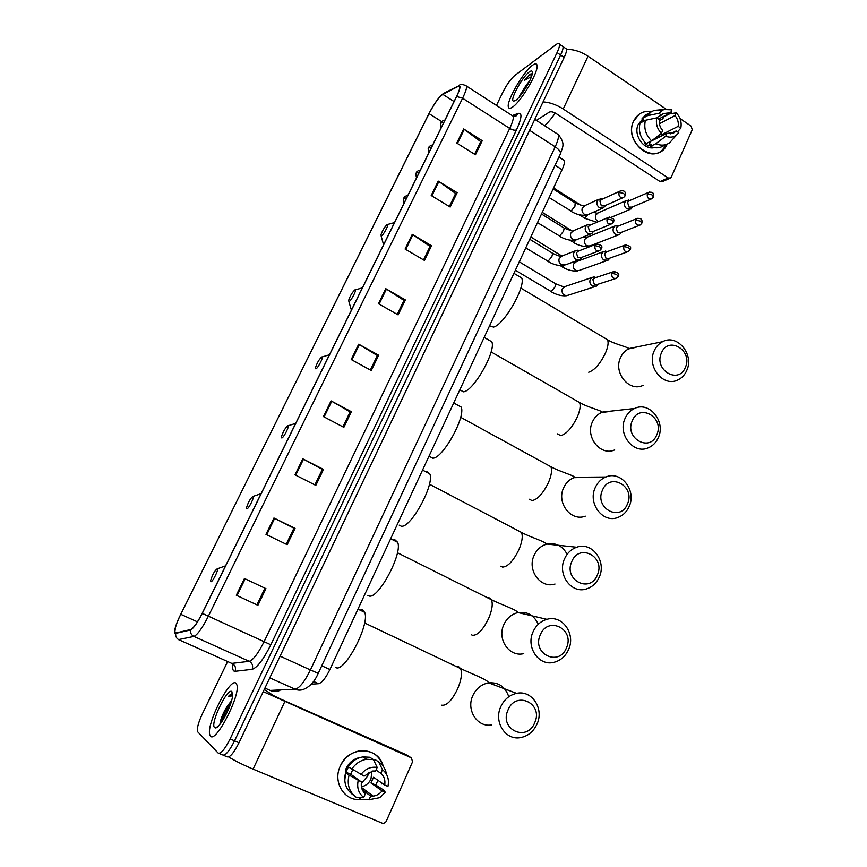 <?xml version="1.0" encoding="UTF-8"?>
<svg xmlns="http://www.w3.org/2000/svg" width="867" height="867" viewBox="0 0 867 867"><rect width="100%" height="100%" fill="white"/><g stroke="black" fill="none" stroke-linecap="round" stroke-linejoin="round"><path stroke-width="1.3" d="M562.726 159.463L564.341 160.503C564.796 162.313 564.038 165.38 562.065 169.704L329.915 669.519C325.699 678.102 321.906 682.828 318.557 683.684L311.318 684.193M223.849 716.955L222.494 720.759L223.849 716.955M223.415 755.265L226.97 756.761C229.679 757.888 233.689 753.217 238.999 742.737L564.179 57.406C566.053 53.396 566.845 50.6 566.563 49.029L565.273 48.151M218.983 753.39L222.559 754.897C225.236 756.024 229.224 751.331 234.556 740.841L560.613 55.011C562.499 51.001 563.301 48.205 563.03 46.634L561.751 45.767M210.486 736.126C215.731 743.55 240.614 695.247 236.919 684.919L235.911 683.163C230.037 677.409 206.292 723.891 209.716 734.577L210.486 736.126C215.731 743.55 240.614 695.247 236.919 684.919L235.911 683.163C230.037 677.409 206.292 723.891 209.716 734.577L210.486 736.126M512.43 107.161C521.1 101.829 539.144 71.04 537.009 65.144C536.565 63.356 535.08 63.389 532.555 65.231C523.473 71.484 506.361 101.049 508.355 106.988C508.756 108.668 510.11 108.733 512.43 107.161C521.1 101.829 539.144 71.04 537.009 65.144C536.565 63.356 535.08 63.389 532.555 65.231C523.473 71.484 506.361 101.049 508.355 106.988C508.756 108.668 510.11 108.733 512.43 107.161M175.242 633.116L174.787 632.086C174.733 628.564 176.727 622.625 180.748 614.291L429.035 113.642C434.28 103.65 438.843 97.202 442.701 94.286L458.34 86.342L459.759 86.993C459.857 88.727 458.762 91.935 456.486 96.627L202.195 613.316C197.351 622.799 193.504 628.207 190.664 629.54L175.242 633.116M175.036 633.549L190.458 629.984C193.374 628.629 197.308 623.091 202.282 613.37L456.649 96.497C460.334 88.683 460.962 85.172 458.545 85.963L440.902 95.543C436.903 99.889 432.893 105.958 428.894 113.75L178.602 618.691C175.036 627.047 173.855 632 175.036 633.549M220.446 723.685L227.88 705.359M222.559 754.897C225.236 756.024 229.224 751.331 234.556 740.841L560.613 55.011C562.499 51.001 563.301 48.205 563.03 46.634L566.563 49.029M227.544 661.738L202.499 713.552C198.641 721.853 196.928 727.825 197.373 731.488L218.137 753.033C220.771 754.149 224.759 749.446 230.102 738.944L557.048 52.605C558.933 48.595 559.746 45.81 559.486 44.239C559.182 43.025 558.153 43.057 556.386 44.358L514.803 75.462C510.75 78.973 506.729 84.63 502.73 92.444L496.466 105.427M412.269 234.339L431.517 245.751L424.429 260.414L405.095 249.046L412.269 234.339L412.92 234.751L405.756 249.436M438.225 181.105L457.137 192.691L450.201 207.05L431.202 195.519L438.225 181.105L438.865 181.528L431.853 195.909M463.65 128.955L482.236 140.703L475.441 154.781L456.768 143.077L463.65 128.955L464.278 129.389L457.408 143.478M331.064 400.89L351.384 411.717L343.841 427.333L323.413 416.561L331.064 400.89L331.747 401.269L324.117 416.929M302.811 458.816L323.521 469.426L315.816 485.379L295.008 474.823L302.811 458.816L303.515 459.185L295.723 475.192M273.95 518L295.051 528.382L287.172 544.693L265.974 534.375L273.95 518L274.676 518.368L266.7 534.722M244.451 578.506L265.952 588.65L257.9 605.318L236.29 595.239L244.451 578.506L245.188 578.853L237.027 595.586M385.772 288.689L405.355 299.917L398.126 314.884L378.445 303.71L385.772 288.689L386.433 289.09L379.117 304.089M358.7 344.199L378.651 355.221L371.271 370.512L351.222 359.534L358.7 344.199L359.382 344.589L351.904 359.913M378.651 355.221L377.286 355.665M370.361 370.014L377.34 355.568L359.382 344.589M405.355 299.917L403.924 300.535M397.238 314.374L403.979 300.405L386.433 289.09M265.952 588.65L245.188 578.853M295.051 528.382L293.924 528.263M286.208 544.216L293.935 528.22L274.676 518.368M323.521 469.426L322.307 469.491M314.862 484.891L322.34 469.426L303.515 459.185M351.384 411.717L350.095 411.977M342.909 426.835L350.127 411.89L331.747 401.269M482.236 140.703L480.6 141.798M474.585 154.239L480.686 141.614L464.278 129.389M457.137 192.691L455.554 193.634M449.334 206.53L455.641 193.471L438.865 181.528M431.517 245.751L430.01 246.531M423.551 259.894L430.075 246.391L412.92 234.751M264.912 588.303L256.914 604.852M231.554 700.796L230.449 702.107L231.456 701.132M214.604 727.565L215.092 727.836C218.885 729.743 231.738 706.291 232.573 695.919L231.868 691.595C227.457 687.195 209.716 724.043 214.604 727.565M232.67 694.012C231.782 693.448 230.384 694.229 228.487 696.364L232.573 695.854M230.449 702.107C225.908 707.635 222.613 713.823 220.576 720.65L219.99 723.869M228.487 696.364L232.67 694.099M222.234 721.16L229.983 705.619M220.586 723.501L220.782 722.775C222.732 716.218 226.135 709.509 231.012 702.628M361.398 799.439C344.795 801.953 332.267 782.251 340.33 766.038C348.675 745.631 378.597 746.086 383.225 766.265C379.28 755.114 371.488 749.966 359.838 750.811C351.07 752.404 344.567 757.476 340.33 766.038C332.408 781.991 344.394 801.476 360.759 799.504L361.398 799.439M228.671 756.945C234.545 760.619 242.684 764.683 253.077 769.127L383.355 823.65L386.075 821.678L412.594 761.725L411.316 757.823L405.55 754.398L280.431 698.965L273.701 695.692L264.262 689.514M263.243 691.649L411.316 757.823M382.087 783.204L381.773 783.931L382.087 783.204M368.876 772.172L367.662 776.117L361.279 783.465M363.847 789.219L362.243 789.653M375.996 770.048L380.862 773.31C384.189 776.29 385.468 780.192 384.71 785.014L373.536 777.266L370.978 782.977L382.087 790.877C379.713 793.923 376.733 795.668 373.146 796.101L370.686 796.069L362.33 789.848M348.371 766.905L346.031 772.226L347.743 773.483L345.608 772.562L349.065 775.087C346.789 784.689 349.249 792.135 356.445 797.456L363.728 797.423L365.354 793.793C361.994 790.812 360.694 786.889 361.474 782.023L350.853 774.307L352.598 769.809M371.91 771.142L370.957 779.119C368.908 783.345 365.722 785.892 361.398 786.759M377.969 780.343L375.725 785.014L383.377 789.848L385.338 792.275L379.692 797.673L369.071 799.699L370.686 796.069M344.773 780.636L346.085 768.53C349.184 762.256 353.953 758.56 360.379 757.444L360.401 757.465M354.083 795.624L352.934 794.725C345.781 789.458 343.343 782.067 345.608 772.562M348.22 766.796C351.926 761.215 356.868 757.91 363.024 756.902L369.808 757.249L373.449 759.622L377.178 767.414L375.563 771.012L372.669 771.012L364.129 776.128L348.22 766.796M380.862 773.31L382.477 769.712L378.673 761.909L374.988 759.514L374.23 761.226M351.699 769.267C355.437 763.632 360.401 760.305 366.611 759.275L373.449 759.622M378.673 761.909C382.943 764.813 385.577 768.975 386.563 774.372M349.065 775.087L361.474 782.023M363.728 797.423C358.57 793.316 356.716 787.713 358.179 780.603M360.835 774.708C365.202 768.877 370.653 766.45 377.178 767.414M382.477 769.712C387.56 773.819 389.381 779.39 387.95 786.412L384.71 785.014M369.559 799.786L361.734 799.699L369.071 799.699M358.808 797.445L361.734 799.699M382.087 790.877L385.338 792.275M370.978 782.977L375.725 785.014M346.031 772.226L350.853 774.307M534.744 722.623C543.696 703.473 515.843 690.154 507.986 710.062C498.904 729.505 527.169 742.531 534.744 722.623M500.725 706.822C504.139 699.485 509.428 694.998 516.591 693.362C531.785 689.764 544.259 708.502 537.085 723.891C533.53 731.629 527.927 736.213 520.276 737.644C505.439 740.483 493.583 721.918 500.725 706.822M217.238 568.795C214.713 570.605 212.534 574.474 210.681 580.424L210.876 581.681C212.339 582.602 218.939 569.381 217.303 568.817L217.238 568.795M335.692 667.471C344.362 673.637 370.415 623.969 364.66 612.34L362.395 609.88L359.87 610.054M566.465 647.822C575.179 629.182 547.955 615.44 540.304 634.839C531.46 653.751 559.085 667.222 566.465 647.822M533.053 631.848C536.034 625.345 540.661 621.173 546.925 619.331C562.217 614.551 575.948 633.82 568.6 649.481C565.49 656.352 560.581 660.643 553.861 662.334C538.873 666.376 525.705 647.248 533.053 631.848M252.991 496.325C250.433 498.33 248.276 502.112 246.531 507.661L246.802 508.886C248.417 509.319 254.703 496.91 253.142 496.368L252.991 496.325M367.868 595.434L368.865 595.922C377.958 600.116 403.047 553.319 397.639 542.298L394.897 539.783L393.054 540M597.352 574.962C605.849 556.82 579.221 542.677 571.776 561.588C563.171 579.98 590.167 593.873 597.352 574.962M564.536 558.836C567.159 553.059 571.212 549.19 576.696 547.24C591.923 541.409 606.781 561.155 599.292 577.01C596.55 583.123 592.237 587.111 586.352 588.964C571.375 594.09 557.037 574.463 564.536 558.836M287.822 425.74C285.221 427.93 283.086 431.625 281.439 436.816L281.786 437.976C283.531 437.987 289.545 426.293 288.061 425.773L287.822 425.74M399.221 525.174L401.204 526.171C410.665 528.599 434.887 484.328 429.804 473.902L426.575 471.431L425.48 471.615M627.448 503.976C635.728 486.322 609.685 471.789 602.435 490.234C594.047 508.138 620.447 522.433 627.448 503.976M595.196 487.72C597.526 482.551 601.091 478.974 605.903 476.991C620.956 470.261 636.779 490.408 629.193 506.382C626.765 511.866 622.972 515.562 617.803 517.48C602.955 523.549 587.598 503.499 595.196 487.72M321.755 356.955C319.121 359.328 317.008 362.948 315.447 367.814L315.881 368.876C317.745 368.508 323.499 357.453 322.09 356.966L321.755 356.955M429.859 456.638L432.731 458.166C442.528 458.968 465.969 416.929 461.19 407.078L453.734 402.96M656.774 434.79C664.848 417.601 639.369 402.722 632.303 420.701C624.121 438.138 649.957 452.802 656.774 434.79M625.074 418.414C627.155 413.776 630.309 410.47 634.536 408.498C649.34 400.998 665.986 421.514 658.346 437.553C656.178 442.473 652.818 445.898 648.267 447.827C633.647 454.698 617.402 434.28 625.074 418.414M354.831 289.925C352.165 292.45 350.073 296.005 348.577 300.589L349.098 301.543C351.07 300.827 356.608 290.337 355.264 289.881L354.831 289.925M459.835 389.814L463.487 391.83C473.577 391.169 496.303 351.081 491.827 341.793L488.056 339.626M685.374 367.348C693.242 350.604 668.305 335.388 661.423 352.934C653.447 369.916 678.72 384.915 685.374 367.348M654.206 350.853C656.07 346.67 658.866 343.614 662.605 341.696C677.094 333.546 694.445 354.386 686.772 370.426C684.822 374.869 681.841 378.045 677.81 379.952C663.483 387.506 646.489 366.763 654.206 350.853M387.083 224.553C384.384 227.241 382.314 230.741 380.884 235.065L381.491 235.889C383.55 234.859 388.893 224.867 387.614 224.455L387.083 224.553M489.573 325.786L493.496 327.097C503.846 325.114 525.933 286.739 521.728 277.993L518.26 275.912M596.019 277.527L594.058 276.941L591.955 277.473L590.264 279.402C589.343 282.122 590.026 284.333 592.302 286.045L596.42 286.164L597.97 284.549M595.185 277.808L592.865 279.575L594.339 284.387L597.32 284.463L615.31 278.654M607.485 251.549L603.54 251.582L601.926 253.446C601.026 256.133 601.698 258.344 603.952 260.067L608.092 260.176L609.794 258.149M606.694 251.842L604.537 253.554L606.011 258.355L609.002 258.431L627.361 251.864M618.854 225.832L615.017 225.94L613.478 227.739C612.579 230.405 613.251 232.605 615.483 234.339L619.656 234.448L621.325 232.367M618.095 226.135L616.101 227.804L617.553 232.584L620.566 232.659L639.272 225.355M630.125 200.385L626.375 200.548L624.912 202.293C624.023 204.937 624.695 207.126 626.906 208.871L631.089 208.98L632.737 206.834M629.399 200.689L627.545 202.304L628.987 207.061L632.021 207.137L651.063 199.107M579.384 250.693L575.363 250.791C572.578 253.597 572.74 256.437 575.84 259.32L580.121 259.396L581.822 257.315M578.506 251.029L576.371 252.752L577.856 257.586L580.955 257.64L598.631 251.018M590.991 224.748L587.089 224.921C584.391 227.696 584.564 230.514 587.62 233.364L591.923 233.44L593.592 231.294M590.156 225.095L588.173 226.764L589.647 231.587L592.768 231.641L610.812 224.25M602.489 199.063L598.696 199.302C596.084 202.054 596.279 204.84 599.292 207.657L603.605 207.733L605.253 205.544M601.698 199.421L599.866 201.036L601.33 205.837L604.451 205.891L622.864 197.763M667.211 144.117C657.479 167.201 622.419 143.608 633.625 121.142C637.538 113.588 643.542 110.412 651.659 111.594C647.053 110.748 642.891 111.626 639.163 114.238L633.625 121.142C624.663 138.525 646.858 162.172 661.369 151.031L667.211 144.117M543.056 101.916C549.635 102.295 556.365 104.647 563.225 108.993L668.197 177.963L670.484 178.038L671.286 177.085L692.234 129.747L691.162 126.138L680.031 118.595M566.628 49.452C573.499 49.202 580.63 51.456 588.021 56.214L665.856 108.982M661.965 117.294L663.006 118.411L661.965 117.294M670.809 112.342L672.434 113.447M669.931 178.288L662.312 181.636L660.047 181.561L556.072 113.523C553.244 111.854 550.989 111.388 549.31 112.125L536.424 120.394M670.213 133.908L676.13 130.939L674.407 132.521L666.983 133.399L650.033 141.635M639.51 125.552L640.009 123.19C638.275 131.015 640.323 137.81 646.153 143.597L651.594 140.844L661.391 133.345L662.67 130.505C659.917 127.341 658.844 123.743 659.419 119.689L656.752 117.89L645.406 120.275L640.009 123.19L641.114 121.272L643.791 119.83L642.057 118.66L645.503 115.062L648.299 113.523M654.303 147.639C643.661 150.327 632.953 134.775 638.318 124.263L642.631 119.05M658.682 119.039L660.101 120.231L662.832 118.779L663.656 116.958L669.194 114.021L676.217 112.775C680.357 117.197 681.885 122.312 680.801 128.121L678.167 126.344L661.402 134.851L661.001 136.433M651.594 140.844C645.72 135.014 643.661 128.153 645.406 120.275M655.907 118.075L661.488 115.083L658.822 113.284L647.465 115.712L642.057 118.66M647.465 115.712L650.922 112.081L654.086 110.412L662.323 110.163M661.391 133.345C657.197 128.901 655.647 123.753 656.752 117.89M658.822 113.284L663.775 109.502L671.914 109.86L670.657 112.677L658.552 119.115M677.528 131.882L680.801 128.121M661.488 115.083L663.071 113.61L670.657 112.677M659.397 123.743L674.949 115.593L676.217 112.775M674.949 115.593C677.669 118.746 678.742 122.323 678.167 126.344M645.189 142.665L644.289 143.12L648.549 145.938L651.247 144.583L650.423 146.425L655.886 143.694L665.715 136.238L666.983 133.399M666.192 144.507L663.916 145.613C659.776 148.268 655.279 148.539 650.423 146.425M676.13 130.939L678.763 132.716L669.465 142.903C665.303 145.569 660.773 145.829 655.886 143.694M678.157 133.496C674.754 137.138 670.603 138.059 665.715 136.238M659.083 135.111L658.552 137.669M652.548 140.118L652.472 140.736M662.572 135.631L661.402 134.851M648.549 145.938L650.413 141.776M642.209 122.009L641.114 121.272M659.245 122.139L660.101 120.231M529.791 80.674L526.236 85.118L529.152 81.986M532.273 73.749L530.04 74.15L524.297 80.425L531.471 76.643M515.681 100.388C520.85 97.093 531.471 80.046 532.284 73.673C532.685 70.845 531.699 70.26 529.347 71.907C522.367 76.621 509.417 100.442 513.47 101.136L515.681 100.388M526.236 85.118L519.571 95.847M544.574 125.682C547.879 122.789 551.455 118.573 555.292 113.057M524.297 80.425C527.689 76.524 530.333 74.367 532.23 73.955M521.631 94.069L526.822 86.266M313.561 681.429L318.557 683.684M321.744 665.78L329.915 669.519M555.108 165.261L562.065 169.704M238.999 742.737L230.102 738.944M564.179 57.406L557.048 52.605M269.767 690.446L295.159 689.211L269.789 677.864M318.222 673.345L318.211 673.366C314.894 681.007 310.375 686.176 304.653 688.864C301.521 690.435 298.346 690.555 295.159 689.211C299.527 688.095 304.62 681.668 310.419 669.942L280.149 656.167L278.545 659.397M279.889 690.36C276.876 691.855 273.853 691.974 270.807 690.706L264.934 688.095M560.136 154.478L318.211 673.366L310.419 669.942L555.205 146.816L529.639 130.343L280.084 656.135M534.787 119.343L558.37 134.623C566.216 144.616 562 147.607 560.44 153.838C560.754 151.736 559.009 149.395 555.205 146.816C557.839 141.05 558.901 136.997 558.37 134.623L556.3 133.29M530.81 127.731L529.585 130.31M180.748 614.291L197.448 621.867M456.649 96.497L462.588 98.22L208.373 616.188C202.314 628.076 197.481 634.828 193.894 636.432L178.179 639.683M231.337 663.439L249.252 661.315C253.262 659.95 258.214 653.393 264.11 641.645L509.72 128.435C512.451 122.615 513.643 118.562 513.286 116.286L511.497 115.127M175.687 633.625C175.427 636.454 176.521 638.513 178.981 639.792L232.28 663.613C235.25 665.325 236.182 667.883 235.076 671.296C232.941 671.405 232.237 668.966 232.963 663.981M512.863 115.387L518.098 113.404C522.378 112.493 521.836 117.988 516.483 129.898L270.829 644.777L202.282 613.37M465.211 85.183L466.63 86.169C466.771 88.347 465.427 92.357 462.588 98.22L509.72 128.435C512.603 130.104 514.857 130.592 516.483 129.898M458.545 85.963L444.814 92.747M270.829 644.777C263.438 659.516 257.217 667.698 252.167 669.324C253.305 665.78 252.33 663.103 249.252 661.315L193.894 636.432C191.336 635.088 190.198 632.932 190.458 629.984M442.907 93.918L440.902 95.543M252.167 669.324L235.076 671.296M459.142 85.454C460.475 83.904 462.967 84.142 466.63 86.169L513.286 116.286L516.548 115.723L518.098 113.404M458.34 86.342L459.77 87.264M442.701 94.286L454.07 101.547M429.035 113.642L441.769 121.662M284.734 701.761L253.077 769.127M508.777 696.754C505.223 686.458 498.297 681.863 488.013 682.947C481.152 684.475 476.091 688.712 472.818 695.648C465.958 709.932 477.283 727.576 491.481 724.942M456.541 666.636L458.621 666.701L460.572 668.555C462.371 672.998 461.396 679.771 457.635 688.853C451.924 700.547 446.592 705.987 441.628 705.174M487.557 597.775L489.075 597.764L491.416 599.704C493.063 603.779 492.153 610 488.674 618.366C483.06 629.821 477.674 635.468 472.493 635.294L471.54 634.828M538.288 624.262C533.899 614.866 526.854 611.04 517.155 612.796C511.14 614.53 506.707 618.485 503.846 624.641C496.791 639.239 509.373 657.414 523.744 653.62M517.859 530.539L521.511 532.446C523.018 536.174 522.162 541.897 518.932 549.613C513.437 560.851 507.997 566.682 502.611 567.116L500.844 566.205M567.159 554.284C562.228 545.408 555.097 542.113 545.777 544.4C540.52 546.243 536.619 549.906 534.105 555.4C526.898 570.226 540.618 588.877 554.999 584.033M547.456 464.864L550.881 466.749C552.268 470.152 551.455 475.419 548.464 482.54C543.056 493.561 537.573 499.587 532.002 500.584L529.488 499.24M585.149 477.424L573.9 477.663C569.283 479.549 565.858 482.941 563.615 487.861C556.3 502.849 571.006 521.901 585.29 516.147M576.371 400.706L579.557 402.537C580.814 405.648 580.056 410.503 577.27 417.081C571.971 427.908 566.444 434.096 560.7 435.646L557.524 433.868M610.736 411.392L601.514 412.519C597.45 414.393 594.415 417.536 592.41 421.958C585.019 437.055 600.593 456.454 614.67 449.919M636.053 347.32L628.618 348.892C625.009 350.723 622.311 353.638 620.523 357.637C613.077 372.777 629.388 392.502 643.195 385.284M604.624 338.011L607.561 339.766C608.71 342.617 607.984 347.093 605.404 353.183C600.192 363.815 594.621 370.166 588.715 372.225M404.055 203.16C403.209 199.854 403.122 198.24 403.805 198.294L406.656 197.871M614.876 271.414L613.142 271.794C618.106 272.336 619.797 273.874 618.204 276.389L616.556 274.46L611.896 273.224C611.398 277.223 612.915 278.903 616.459 278.274L618.128 276.562M515.377 270.244L551.217 291.572L554.945 287.096L555.704 283.802L555.118 283.455M565.295 286.457L562.098 289.058C561.664 294.065 563.68 296.124 568.134 295.246L594.86 286.663M594.09 278.177L613.142 271.794L611.896 273.224M416.518 177.833C415.694 174.516 415.607 172.901 416.279 172.977L419.162 172.468M626.548 244.678L625.009 245.079C629.984 245.578 631.685 247.084 630.092 249.631L628.488 247.648L623.817 246.466C623.34 250.465 624.869 252.145 628.391 251.495L630.016 249.804M560.082 265.605L562.488 266.841L564.298 265.324M576.349 261.671L573.38 264.207C572.968 269.225 574.984 271.273 579.427 270.363L606.694 260.674M605.708 252.21L625.009 245.079L623.817 246.466M428.862 152.755C428.06 149.373 427.973 147.748 428.623 147.899L431.538 147.314M638.112 218.224L636.768 218.647C640.93 217.812 642.631 219.308 641.862 223.133L640.29 221.107L635.63 219.98C635.164 223.989 636.692 225.658 640.204 224.997L641.775 223.328M569.565 240.083L573.651 242.337L576.154 239.899M587.317 237.125L584.553 239.585C584.174 244.613 586.19 246.661 590.611 245.719L618.388 234.935M617.217 226.493L636.768 218.647L635.63 219.98M441.086 127.915C440.295 124.523 440.219 122.908 440.859 123.081L443.806 122.399M649.589 192.051L648.397 192.463C652.58 191.564 654.282 193.048 653.501 196.917L651.962 194.837L647.313 193.764C646.869 197.774 648.397 199.443 651.886 198.76L653.425 197.112M578.657 214.593L584.716 218.061L587.793 214.723M598.208 212.805L595.629 215.189C594.903 218.105 595.835 220.251 598.425 221.616M628.608 201.036L648.397 192.463L647.313 193.764M597.764 243.757L596.149 244.201C601.232 244.689 602.955 246.217 601.319 248.786L599.639 246.759L594.979 245.567C594.491 249.642 596.062 251.322 599.682 250.617L601.243 248.97M525.749 247.908L548.052 261.26L551.878 256.589L552.669 253.305L552.095 252.958M562.206 255.928L559.204 258.507C558.467 261.097 559.172 263.178 561.328 264.771L565.522 264.836L578.701 259.927M577.509 251.419L596.149 244.201L594.979 245.567M609.577 217.064L608.168 217.509C613.24 217.888 614.963 219.405 613.348 222.05L611.701 219.969L607.041 218.842C606.586 222.917 608.146 224.596 611.744 223.87L613.262 222.245M537.497 222.624L559.627 236.03L563.463 231.316L564.244 228.129L563.691 227.793M573.575 230.644L570.789 233.158C570.063 235.716 570.768 237.796 572.903 239.4L577.119 239.465L590.655 233.949M589.267 225.474L608.168 217.509L607.041 218.842M621.281 190.653L620.057 191.098C624.229 190.079 625.963 191.585 625.248 195.595L623.633 193.46L618.984 192.376C618.539 196.462 620.111 198.131 623.687 197.394L625.161 195.79M549.125 197.578L571.093 211.039L574.951 206.281L575.179 202.856M584.857 205.609L582.266 208.047C581.551 210.583 582.245 212.653 584.358 214.268L588.606 214.333L602.478 208.232M600.907 199.778L620.057 191.098L618.984 192.376M588.021 56.214L563.225 108.993M660.047 181.561L668.197 177.963M558.944 157.035L564.341 160.503M174.787 632.086L176.76 632.975M175.405 627.708L174.809 632.271M559.486 44.239L563.03 46.634M516.331 115.322L513.578 116.351M217.66 726.719L215.092 727.836M220.576 720.65L220.782 722.775M373.146 796.101L361.539 787.507M366.611 759.275L363.024 756.902M364.573 622.95L460.572 668.555C470.954 673.54 488.934 680.205 488.284 682.687L516.591 693.362M364.66 612.34L357.963 609.143M217.303 568.817L225.561 565.848M397.411 552.745L491.416 599.704C500.79 604.516 517.61 610.054 517.534 612.449L546.925 619.331M397.639 542.298L390.649 538.786M253.142 496.368L261.065 493.691M429.425 484.209L521.511 532.446C529.954 537.063 545.441 541.593 546.221 543.999L576.696 547.24M429.804 473.902L422.554 470.077M288.061 425.773L295.68 423.356M460.637 417.287L550.881 466.749C559.367 471.529 575.525 475.972 574.355 477.262L605.903 476.991M322.09 356.966L329.438 354.766M491.101 351.926L579.557 402.537C587.241 407.143 602.316 410.795 601.936 412.128L634.536 408.498M348.881 301.608L351.406 310.148M491.827 341.793L484.187 337.393M355.264 289.881L362.363 287.866M520.818 288.072L607.561 339.766C614.313 344.004 626.657 346.692 628.965 348.556L662.605 341.696M381.155 236.019L383.572 244.787M521.728 277.993L513.947 273.322M387.614 224.455L394.496 222.591M566.389 295.745C561.545 296.178 556.408 294.802 550.989 291.626M519.279 261.823L555.704 283.802L563.832 286.955L591.955 277.473M595.466 277.711L594.058 276.941M403.914 198.066C403.979 196.982 405.322 196.05 407.934 195.281M577.856 270.872C572.935 271.49 567.722 270.168 562.206 266.906M573.748 261.78L575.038 262.159L603.54 251.582M606.998 251.733L605.556 251.029M530.832 236.973L561.87 256.003M416.388 172.728C416.333 171.753 417.666 170.832 420.397 169.954M589.192 246.228C584.206 247.03 578.918 245.762 573.325 242.424M583.372 236.919L586.146 237.601L615.017 225.94M618.431 226.005L616.946 225.366M542.265 212.35L572.22 230.99M428.753 147.65C428.84 146.556 430.162 145.634 432.741 144.876M621.271 232.378L621.065 232.93M596.929 222.245L584.336 218.17M593.212 212.296L597.146 213.26L626.375 200.548M629.745 200.537L628.228 199.963M553.59 187.966L581.508 205.598M440.989 122.811C441.086 121.716 442.408 120.784 444.966 120.047M611.257 217.292L629.962 209.456M632.693 206.855L632.444 207.506M563.875 265.389C558.836 266.061 553.471 264.706 547.781 261.325M529.759 239.281L552.669 253.305C560.591 257.271 560.461 255.678 560.862 256.448L575.363 250.791M578.853 250.899L577.476 250.205M575.655 240.007C570.54 240.874 565.089 239.585 559.313 236.117M541.496 213.997L564.244 228.129L572.383 231.153L587.089 224.921M590.525 224.943L589.105 224.315M587.295 214.864C582.104 215.937 576.588 214.702 570.735 211.147M553.135 188.952L575.699 203.192L583.794 206.097L598.696 199.302M602.077 199.247L600.625 198.684M605.188 205.566L604.982 206.173M674.407 132.521L672.467 133.496M650.922 112.081L645.503 115.062M663.775 109.502L654.086 110.412M515.215 100.691L513.47 101.136"/></g></svg>
